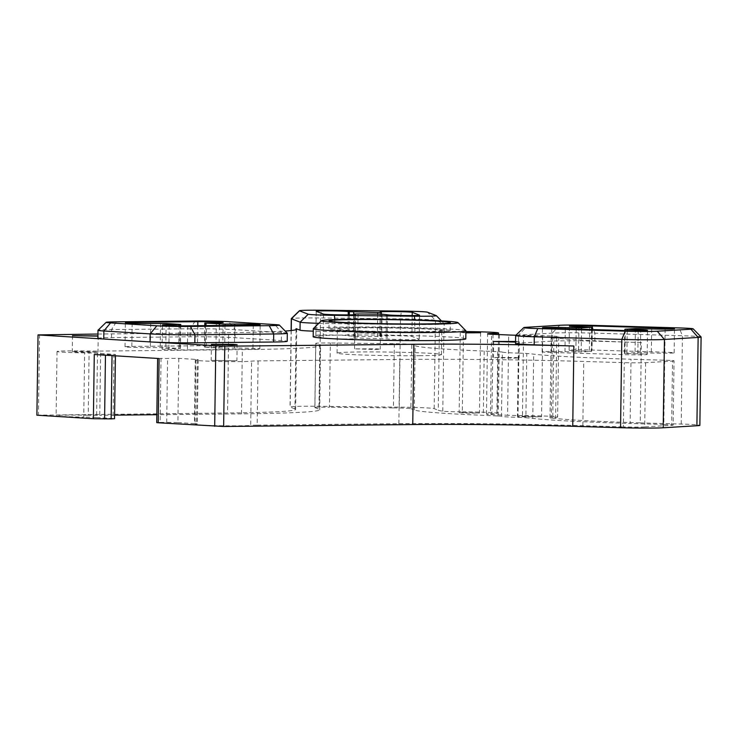<?xml version="1.0" encoding="UTF-8"?>
<svg xmlns="http://www.w3.org/2000/svg" width="738" height="738" viewBox="0 0 738 738"><rect width="100%" height="100%" fill="white"/><g stroke="black" fill="none" stroke-linecap="round" stroke-linejoin="round"><path stroke-width="0.55" stroke-dasharray="3.69 2.77" d="M219.085 348.059L234.407 348.078A16.07 0.553 -179.2 0 1 251.114 348.262A16.07 0.553 -179.2 0 1 259.841 348.88A16.07 0.553 -179.2 0 1 252.931 349.231L187.397 349.895A16.07 0.553 -179.2 0 1 170.736 349.701A16.07 0.553 -179.2 0 1 162.065 349.092A16.07 0.553 -179.2 0 1 168.873 348.742L180.432 348.557L165.81 347.598L150.349 347.589A16.07 0.553 -179.2 0 1 133.698 347.395A16.07 0.553 -179.2 0 1 125.026 346.786A16.07 0.553 -179.2 0 1 131.834 346.426L197.498 345.762A16.07 0.553 -179.2 0 1 214.149 345.956A16.07 0.553 -179.2 0 1 222.802 346.565A16.07 0.553 -179.2 0 1 215.976 346.915L204.463 347.109L219.085 348.059L219.398 325.495M626.913 353.502L637.863 353.825A16.07 0.553 -179.2 0 1 647.189 354.452A16.07 0.553 -179.2 0 1 624.385 354.637L551.443 352.46A16.07 0.553 -179.2 0 1 542.144 351.832A16.07 0.553 -179.2 0 1 564.976 351.657L581.203 351.989L591.682 351.325L578.546 350.845A16.07 0.553 -179.2 0 1 569.099 350.218A16.07 0.553 -179.2 0 1 592.024 350.033L664.818 352.201A16.07 0.553 -179.2 0 1 674.145 352.829A16.07 0.553 -179.2 0 1 651.35 353.013L635.058 352.681L624.579 353.336L626.913 353.502L627.235 330.615M381.002 336.482L379.913 336.058A16.07 0.553 -179.2 0 1 379.849 336.002A16.07 0.553 -179.2 0 1 395.19 335.67A16.07 0.553 -179.2 0 1 411.915 336.408L419.184 339.24A16.07 0.553 -179.2 0 1 419.249 339.296A16.07 0.553 -179.2 0 1 403.898 339.628A16.07 0.553 -179.2 0 1 387.182 338.899L357.736 338.022L354.083 338.115L355.172 338.548A16.07 0.553 -179.2 0 1 355.255 338.604A16.07 0.553 -179.2 0 1 339.849 338.936A16.07 0.553 -179.2 0 1 323.179 338.198L315.91 335.366A16.07 0.553 -179.2 0 1 315.846 335.31A16.07 0.553 -179.2 0 1 331.187 334.978A16.07 0.553 -179.2 0 1 347.912 335.707L353.364 336.325L381.02 336.5L381.343 312.395M465.899 331.583A28.118 0.959 0.8 0 0 463.455 331.565L462.329 411.85A16.07 0.553 -179.2 0 1 442.791 411.177A160.672 5.498 -179.2 0 1 438.261 410.227L439.387 329.951A160.672 5.498 0.8 0 0 443.916 330.901A16.07 0.553 0.8 0 0 463.455 331.565M439.387 329.951L444.027 331.759A32.131 1.098 -179.2 0 1 444.156 331.86A32.131 1.098 -179.2 0 1 414.931 332.552L334.941 331.685A32.131 1.098 -179.2 0 1 313.253 331.178M97.942 334.037L228.669 332.709A160.672 5.498 0.8 0 0 285.182 331.048M97.877 338.308A32.131 1.098 -179.2 0 1 111.493 337.598L190.266 336.796A32.131 1.098 -179.2 0 1 235.044 337.69L281.344 340.578A32.131 1.098 -179.2 0 1 287.211 341.297M515.521 343.567A32.131 1.098 -179.2 0 1 518.491 343.152L552.19 341.122A32.131 1.098 -179.2 0 1 594.837 341.177L641.35 342.561L640.224 422.846A160.672 5.498 -179.2 0 1 555.594 418.455L556.72 338.17A160.672 5.498 0.8 0 0 641.35 342.561M553.897 337.22A28.118 0.959 0.8 0 0 558.74 336.749A28.118 0.959 0.8 0 0 523.574 335.329L522.449 415.605A28.118 0.959 -179.2 0 1 557.614 417.025A28.118 0.959 -179.2 0 1 552.771 417.505L553.897 337.22A16.07 0.553 0.8 0 0 551.129 337.487A16.07 0.553 0.8 0 0 552.384 337.718A176.742 6.052 -179.2 0 1 556.72 338.17M515.945 335.227A16.07 0.553 0.8 0 0 523.574 335.329M313.18 336.731A76.318 2.611 -179.2 0 1 389.526 335.181A76.318 2.611 -179.2 0 1 465.798 338.862M515.558 341.463L519.377 341.823L515.548 342.091M375.033 333.438L354.775 332.792L376.721 332.783L380.485 333.152L375.033 333.438M526.978 335.91L542.67 336.528L522.098 336.528L518.574 336.187L526.978 335.91M465.881 332.847L460.272 332.451L465.89 332.22M315.799 343.391L314.905 407.616A16.07 0.553 -179.2 0 1 314.84 407.57A16.07 0.553 -179.2 0 1 329.452 407.219L330.347 342.995A16.07 0.553 -179.2 0 0 315.735 343.345A16.07 0.553 -179.2 0 0 315.799 343.391L319.84 344.969A184.777 6.319 -179.2 0 1 320.606 345.559A184.777 6.319 -179.2 0 1 242.341 349.627L100.663 351.076A16.07 0.553 0.8 0 1 89.123 351.011L88.228 415.236A16.07 0.553 0.8 0 0 99.768 415.3L100.663 351.076M502.375 352.1A28.118 0.959 0.8 0 0 518.888 353.133L517.984 417.357A28.118 0.959 -179.2 0 1 501.471 416.324L502.375 352.1A16.07 0.553 -179.2 0 0 497.781 351.694A152.637 5.221 0.8 0 0 484.211 351.085A184.777 6.319 -179.2 0 1 415.162 345.744L411.795 344.434A16.07 0.553 -179.2 0 0 394.341 343.687L330.347 342.995M518.888 353.133A16.07 0.553 -179.2 0 1 526.784 353.502A152.637 5.221 0.8 0 1 533.694 354.175A184.777 6.319 -179.2 0 0 631.018 359.231L630.123 423.455A184.777 6.319 -179.2 0 1 532.79 418.4A152.637 5.221 0.8 0 0 525.88 417.726L526.784 353.502M664.707 360.227L663.813 424.461A16.07 0.553 -179.2 0 1 673.139 425.088L674.034 360.864A16.07 0.553 -179.2 0 0 664.707 360.227L631.018 359.231M674.034 360.864A16.07 0.553 -179.2 0 1 672.558 361.066L645.593 362.69A16.07 0.553 -179.2 0 1 624.274 362.662L583.749 361.454A184.777 6.319 -179.2 0 0 399.756 359.461L258.079 360.91A16.07 0.553 0.8 0 0 251.593 361.159A28.118 0.959 -179.2 0 1 221.225 361.5A28.118 0.959 -179.2 0 1 195.921 360.19A28.118 0.959 -179.2 0 1 197.387 359.904A16.07 0.553 0.8 0 0 198.227 359.738A16.07 0.553 0.8 0 0 195.293 359.378L178.799 358.354L159.104 358.548M94.279 354.498L115.442 354.48L97.481 353.271A16.07 0.553 0.8 0 0 84.639 352.856A28.118 0.959 -179.2 0 1 57.029 351.509A28.118 0.959 -179.2 0 1 89.123 351.011M79.289 351.426L97.997 352.081L79.224 352.211L72.287 351.722L79.289 351.426M374.812 349.489L380.255 349.203L376.5 348.843L354.554 348.843L374.812 349.489M513.713 358.17L519.155 357.884L515.401 357.524L493.454 357.524L513.713 358.17M419.359 355.734A52.223 1.79 0.8 0 0 441.481 354.581A52.223 1.79 0.8 0 0 389.286 352.063A52.223 1.79 0.8 0 0 337.054 353.124A52.223 1.79 0.8 0 0 365.227 355.098A52.223 1.79 0.8 0 0 419.359 355.734M211.206 360.375L236.889 360.762L211.206 360.375M394.341 343.687L393.446 407.911L329.452 407.219M393.446 407.911A16.07 0.553 -179.2 0 1 410.9 408.658L411.795 344.434M673.139 425.088A16.07 0.553 -179.2 0 1 671.654 425.3L672.558 361.066M645.593 362.69L644.698 426.915L671.654 425.3M644.698 426.915A16.07 0.553 -179.2 0 1 623.379 426.887L624.274 362.662M314.905 407.616L318.945 409.193A184.777 6.319 -179.2 0 1 319.702 409.784A184.777 6.319 -179.2 0 1 241.437 413.852L156.843 414.719M114.593 415.143L99.768 415.3M88.228 415.236A28.118 0.959 0.8 0 0 56.125 415.734A28.118 0.959 0.8 0 0 83.745 417.081L84.639 352.856M97.481 353.271L96.586 417.496A16.07 0.553 0.8 0 0 83.745 417.081M96.586 417.496L113.08 418.529L113.975 354.305M114.547 418.704L113.08 418.529M36.9 415.199L227.553 412.985L228.669 332.709M296.058 329.655L294.951 408.935A160.672 5.498 -179.2 0 1 295.606 409.442A160.672 5.498 -179.2 0 1 227.553 412.985M294.951 408.935L290.172 407.072A32.131 1.098 -179.2 0 1 290.043 406.97A32.131 1.098 -179.2 0 1 319.268 406.287L399.267 407.155A32.131 1.098 -179.2 0 1 434.175 408.631L438.261 410.227M462.329 411.85A28.118 0.959 -179.2 0 1 497.421 413.271A28.118 0.959 -179.2 0 1 490.456 413.806L491.573 334.249M499.432 334.591L498.307 414.876A160.672 5.498 -179.2 0 1 491.905 414.599A16.07 0.553 -179.2 0 1 486.48 414.11A16.07 0.553 -179.2 0 1 490.456 413.806M498.307 414.876A176.742 6.052 -179.2 0 1 507.587 415.273L508.703 334.987M522.449 415.605A16.07 0.553 -179.2 0 1 507.587 415.273M552.384 337.718L551.258 418.003A16.07 0.553 -179.2 0 1 550.004 417.773A16.07 0.553 -179.2 0 1 552.771 417.505M551.258 418.003A176.742 6.052 -179.2 0 1 555.594 418.455M640.224 422.846L681.211 424.064A32.131 1.098 -179.2 0 1 699.864 425.328M161.041 358.198L160.137 422.422L156.733 422.597M160.137 422.422L166.705 422.357L167.6 358.124M178.799 358.354L177.895 422.579L166.705 422.357M177.895 422.579L194.398 423.603L195.293 359.378M197.387 359.904L196.493 424.129A16.07 0.553 0.8 0 0 197.332 423.963A16.07 0.553 0.8 0 0 194.398 423.603M196.493 424.129A28.118 0.959 0.8 0 0 195.026 424.415A28.118 0.959 0.8 0 0 220.33 425.725A28.118 0.959 0.8 0 0 250.699 425.383L251.593 361.159M258.079 360.91L257.184 425.134A16.07 0.553 0.8 0 0 250.699 425.383M257.184 425.134L398.861 423.686A184.777 6.319 -179.2 0 1 582.854 425.678L623.379 426.887M663.813 424.461L630.123 423.455M517.984 417.357A16.07 0.553 -179.2 0 1 525.88 417.726M497.781 351.694L496.877 415.918A16.07 0.553 -179.2 0 1 501.471 416.324M496.877 415.918A152.637 5.221 0.8 0 0 483.316 415.309A184.777 6.319 -179.2 0 1 414.267 409.968L410.9 408.658M525.853 416.195L517.449 416.472L520.973 416.813L541.544 416.804L525.853 416.195M463.455 412.514L479.469 413.022L469.303 413.225L459.156 412.736L463.455 412.514M424.553 331.952A60.654 2.076 -179.2 0 1 361.675 331.214A60.654 2.076 -179.2 0 1 328.954 328.917A60.654 2.076 -179.2 0 1 389.627 327.69A60.654 2.076 -179.2 0 1 450.245 330.615A60.654 2.076 -179.2 0 1 424.553 331.952M419.691 331.648A52.223 1.79 0.8 0 0 441.813 330.495A52.223 1.79 0.8 0 0 389.627 327.976A52.223 1.79 0.8 0 0 337.386 329.037A52.223 1.79 0.8 0 0 365.559 331.021A52.223 1.79 0.8 0 0 419.691 331.648M287.303 333.225A32.131 1.098 0.8 0 0 281.455 332.552L235.154 329.655A32.131 1.098 0.8 0 0 190.376 328.77L111.604 329.572A32.131 1.098 0.8 0 0 98.016 330.246M701.082 336.98A32.131 1.098 0.8 0 0 682.447 335.753L594.948 333.152A32.131 1.098 0.8 0 0 552.301 333.096L518.602 335.117A32.131 1.098 0.8 0 0 515.659 335.504M318.77 323.327A32.131 1.098 0.8 0 0 335.052 323.65L415.051 324.517A32.131 1.098 0.8 0 0 444.267 323.834A32.131 1.098 0.8 0 0 444.248 323.798A32.131 1.098 0.8 0 0 444.138 323.733L435.411 320.32A32.131 1.098 0.8 0 0 400.494 318.844L320.495 317.977A32.131 1.098 0.8 0 0 291.298 318.622M465.872 330.744A76.318 2.611 0.8 0 0 389.636 327.155A76.318 2.611 0.8 0 0 313.336 328.613M150.635 341.952L103.2 338.991M39.566 334.628L38.45 414.913M105.469 355.199L105.479 354.72M112.038 354.655L112.028 355.615M493.03 334.323L491.905 414.599M442.791 411.177L443.916 330.901M532.79 418.4L533.694 354.175M398.861 423.686L399.756 359.461M111.493 337.598L111.604 329.572L116.346 321.833M195.118 321.03L190.376 328.77L190.266 336.796M281.344 340.578L281.455 332.552L274.997 324.591M235.044 337.69L235.154 329.655L228.697 321.694M518.491 343.152L518.602 335.117L526.01 327.312M559.699 325.283L552.301 333.096L552.19 341.122M681.211 424.064L682.447 335.753L679.191 327.93M594.837 341.177L594.948 333.152L591.692 325.329M414.931 332.552L414.71 319.914M334.748 319.582L334.941 331.685M444.027 331.759L444.138 323.733L436.25 315.615M434.175 408.631L435.411 320.32L427.514 312.211M399.267 407.155L400.494 318.844L401.334 311.095M319.268 406.287L320.495 317.977L321.334 310.228M637.863 353.825L638.185 330.735M625.289 329.203L624.948 353.29M635.4 328.594L635.058 352.681M640.732 328.604L640.39 352.69M651.682 328.927L651.35 353.013M665.141 329.12L664.818 352.201M592.31 329.582L592.024 350.033M578.887 326.759L578.546 350.845M589.69 327.082L589.348 351.168M591.618 329.563L591.313 351.38M581.516 329.268L581.203 351.989M576.184 329.102L575.871 351.98M565.29 328.779L564.976 351.657M551.775 328.382L551.443 352.46M624.717 330.55L624.385 354.637M379.913 336.058L380.245 311.971M377.681 314.157L377.367 336.583M353.668 314.748L353.364 336.325M349.305 314.868L349 336.141M348.207 314.877L347.912 335.707M316.251 311.279L315.91 335.366M323.512 314.111L323.179 338.198M355.513 314.572L355.172 338.548M354.083 338.115L354.406 314.711L354.102 338.124M358.068 313.945L357.736 338.022M382.072 314.204L381.731 338.29M386.435 314.388L386.094 338.474M387.524 314.812L387.182 338.899M419.525 315.255L419.184 339.24M412.201 315.569L411.915 336.408M224.684 348.17L224.998 325.44M205.496 325.633L205.192 347.192M206.502 322.93L206.16 347.017M216.308 322.829L215.976 346.915M197.784 325.716L197.498 345.762M132.157 323.244L131.834 346.426M150.69 323.502L150.349 347.589M160.552 323.401L160.211 347.487M166.142 323.512L165.81 347.598M180.035 324.379L179.703 348.465M179.048 325.79L178.734 348.64M169.196 325.559L168.873 348.742M187.729 325.818L187.397 349.895M253.263 325.144L252.931 349.231M234.721 325.338L234.407 348.078M414.267 409.968L415.162 345.744M484.211 351.085L483.316 415.309M582.854 425.678L583.749 361.454M241.437 413.852L242.341 349.627M319.84 344.969L318.945 409.193M291.242 330.504L290.172 407.072M314.84 407.57L315.735 343.345M115.442 354.48L115.423 355.827M486.48 414.11L487.597 333.834M498.528 334.554L497.421 413.271M550.004 417.773L551.129 337.487M558.74 336.749L557.614 417.025M450.245 330.615L450.364 322.589M328.954 328.917L329.065 320.892M460.272 332.451L459.156 412.736M480.586 332.737L479.469 413.022M518.574 336.187L517.449 416.472M542.67 336.528L541.544 416.804M195.921 360.19L195.026 424.415M57.029 351.509L56.125 415.734M198.227 359.738L197.332 423.963M441.462 320.938L444.248 323.798M444.156 331.86L444.267 323.834M354.775 332.792L354.554 348.843M380.485 333.152L380.255 349.203M493.676 341.473L493.454 357.524M519.377 341.823L519.155 357.884M72.508 335.67L72.287 351.722M98.219 336.03L97.997 352.081M211.409 344.342L211.188 360.402M237.119 344.701L236.889 360.762M441.481 354.581L441.813 330.495M337.054 353.124L337.386 329.037M624.579 353.336L624.901 330.559M674.145 352.829L674.486 328.751M569.099 350.218L569.432 326.131M591.682 351.325L591.987 329.572M542.144 351.832L542.476 327.746M647.189 354.452L647.53 330.366M381.02 336.5L381.334 314.194M315.846 335.31L316.187 311.224M355.255 338.604L355.587 314.517M419.249 339.296L419.59 315.209M379.849 336.002L380.181 311.925M204.463 347.109L204.758 325.642M222.802 346.565L223.134 322.478M125.026 346.786L125.368 322.7M180.432 348.557L180.755 325.809M162.065 349.092L162.406 325.015M259.841 348.88L260.182 324.794M319.702 409.784L320.606 345.559M295.606 409.442L296.731 329.166M291.113 330.523L290.043 406.97"/><path stroke-width="1.11" d="M491.573 334.249L491.582 333.521A28.118 0.959 0.8 0 0 498.547 332.986A28.118 0.959 0.8 0 0 465.899 331.583M313.253 331.178A32.131 1.098 -179.2 0 1 300.025 330.2L296.067 328.65L296.058 329.655M285.182 331.048A160.672 5.498 0.8 0 0 296.731 329.166A160.672 5.498 0.8 0 0 296.067 328.65M106.152 322.34A24.105 0.821 -179.2 0 1 116.346 321.833L195.118 321.03A24.105 0.821 -179.2 0 1 228.697 321.694L274.997 324.591A24.105 0.821 -179.2 0 1 279.388 325.098A24.105 0.821 -179.2 0 1 269.195 325.661L190.422 326.464A24.105 0.821 -179.2 0 1 156.843 325.79L110.543 322.903A24.105 0.821 -179.2 0 1 106.152 322.34L98.016 330.246A32.131 1.098 0.8 0 0 97.988 330.283A32.131 1.098 0.8 0 0 103.864 330.993L150.165 333.89A32.131 1.098 0.8 0 0 194.943 334.775L273.715 333.973A32.131 1.098 0.8 0 0 287.322 333.262L287.211 341.297A32.131 1.098 -179.2 0 1 273.604 342.008L194.832 342.81A32.131 1.098 -179.2 0 1 150.635 341.952A32.131 1.098 -179.2 0 1 150.054 341.915L103.754 339.028A32.131 1.098 -179.2 0 1 103.2 338.991L38.025 334.914L97.942 334.037M103.2 338.991A32.131 1.098 -179.2 0 1 97.877 338.308L97.988 330.283M523.795 327.598A24.105 0.821 -179.2 0 1 526.01 327.312L559.699 325.283A24.105 0.821 -179.2 0 1 591.692 325.329L679.191 327.93A24.105 0.821 -179.2 0 1 693.166 328.844A24.105 0.821 -179.2 0 1 690.952 329.194L657.254 331.214A24.105 0.821 -179.2 0 1 625.27 331.168L537.771 328.567A24.105 0.821 -179.2 0 1 523.795 327.598L515.659 335.504A32.131 1.098 0.8 0 0 515.641 335.541A32.131 1.098 0.8 0 0 534.284 336.796L621.793 339.406A32.131 1.098 0.8 0 0 664.44 339.462L698.139 337.432A32.131 1.098 0.8 0 0 701.1 337.017L699.864 425.328A32.131 1.098 -179.2 0 1 696.903 425.743L663.204 427.772A32.131 1.098 -179.2 0 1 620.557 427.708L572.743 426.287L573.869 346.011A160.672 5.498 0.8 0 0 413.87 344.277L224.767 346.205L150.635 341.952M573.869 346.011L534.174 344.831A32.131 1.098 -179.2 0 1 515.521 343.567L515.641 335.541M491.582 333.521A16.07 0.553 0.8 0 0 487.597 333.834A16.07 0.553 0.8 0 0 493.03 334.323A160.672 5.498 0.8 0 0 499.432 334.591A176.742 6.052 -179.2 0 1 508.703 334.987A16.07 0.553 0.8 0 0 515.945 335.227M465.909 330.827L465.798 338.862A76.318 2.611 -179.2 0 1 433.474 340.541A76.318 2.611 -179.2 0 1 354.351 339.618A76.318 2.611 -179.2 0 1 313.18 336.731L313.29 328.696A76.318 2.611 0.8 0 0 354.461 331.593A76.318 2.611 0.8 0 0 433.584 332.515A76.318 2.611 0.8 0 0 465.909 330.827A76.318 2.611 0.8 0 0 465.872 330.744L457.957 322.607A68.283 2.334 -179.2 0 1 429.064 324.194A68.283 2.334 -179.2 0 1 357.238 323.336A68.283 2.334 -179.2 0 1 321.473 320.707A68.283 2.334 -179.2 0 1 389.747 319.397A68.283 2.334 -179.2 0 1 457.957 322.607M231.677 344.987L211.409 344.342L233.356 344.342L237.119 344.701L231.677 344.987M97.914 336.122L72.508 335.67L97.914 335.928M515.548 342.091L493.676 341.473L515.558 341.463M465.89 332.22L480.586 332.737L465.881 332.847M112.028 355.615L111.143 418.88L93.385 418.723L94.279 354.498L159.104 358.548L158.209 422.773L223.642 426.481L412.745 424.553A160.672 5.498 -179.2 0 1 572.743 426.287M156.843 414.719L114.593 415.143M111.143 418.88L114.547 418.704L115.423 355.827M93.385 418.723L36.9 415.199L38.025 334.914M157.628 358.456L156.733 422.597L158.209 422.773M424.673 323.917A60.654 2.076 -179.2 0 1 361.786 323.189A60.654 2.076 -179.2 0 1 329.065 320.892A60.654 2.076 -179.2 0 1 389.738 319.665A60.654 2.076 -179.2 0 1 450.364 322.589A60.654 2.076 -179.2 0 1 424.673 323.917M287.322 333.262A32.131 1.098 0.8 0 0 287.303 333.225L279.388 325.098M225.016 324.093L234.739 323.991A16.07 0.553 -179.2 0 1 251.455 324.185A16.07 0.553 -179.2 0 1 260.182 324.794A16.07 0.553 -179.2 0 1 253.263 325.144L187.729 325.818A16.07 0.553 -179.2 0 1 171.068 325.624A16.07 0.553 -179.2 0 1 162.406 325.015A16.07 0.553 -179.2 0 1 169.205 324.655L180.773 324.471L166.142 323.512L150.69 323.502A16.07 0.553 -179.2 0 1 134.03 323.309A16.07 0.553 -179.2 0 1 125.368 322.7A16.07 0.553 -179.2 0 1 132.167 322.34L197.839 321.676A16.07 0.553 -179.2 0 1 214.481 321.869A16.07 0.553 -179.2 0 1 223.134 322.478A16.07 0.553 -179.2 0 1 216.308 322.829L204.795 323.023L225.016 324.093L224.998 325.44M701.1 337.017A32.131 1.098 0.8 0 0 701.082 336.98L693.166 328.844M638.204 329.738A16.07 0.553 -179.2 0 1 647.53 330.366A16.07 0.553 -179.2 0 1 624.717 330.55L551.775 328.382A16.07 0.553 -179.2 0 1 542.476 327.746A16.07 0.553 -179.2 0 1 565.308 327.571L581.535 327.903L592.014 327.238L578.887 326.759A16.07 0.553 -179.2 0 1 569.432 326.131A16.07 0.553 -179.2 0 1 592.365 325.956L665.159 328.115A16.07 0.553 -179.2 0 1 674.486 328.751A16.07 0.553 -179.2 0 1 651.682 328.927L635.4 328.594L625.289 329.203L638.204 329.738L638.185 330.735M414.433 316.205L334.434 315.338A24.105 0.821 -179.2 0 1 308.253 314.231L299.517 310.818A24.105 0.821 -179.2 0 1 299.434 310.716A24.105 0.821 -179.2 0 1 321.334 310.228L401.334 311.095A24.105 0.821 -179.2 0 1 427.514 312.211L436.25 315.615A24.105 0.821 -179.2 0 1 436.333 315.661A24.105 0.821 -179.2 0 1 414.433 316.205L414.71 319.914M299.434 310.716L291.298 318.622A32.131 1.098 0.8 0 0 291.279 318.659A32.131 1.098 0.8 0 0 291.409 318.761L300.135 322.174A32.131 1.098 0.8 0 0 318.77 323.327M380.245 311.971A16.07 0.553 -179.2 0 1 380.181 311.925A16.07 0.553 -179.2 0 1 395.522 311.584A16.07 0.553 -179.2 0 1 412.247 312.322L419.525 315.163A16.07 0.553 -179.2 0 1 419.59 315.209A16.07 0.553 -179.2 0 1 404.23 315.541A16.07 0.553 -179.2 0 1 387.524 314.812L382.072 314.204L358.068 313.945L354.415 314.028L355.513 314.462A16.07 0.553 -179.2 0 1 355.587 314.517A16.07 0.553 -179.2 0 1 340.181 314.849A16.07 0.553 -179.2 0 1 323.512 314.111L316.251 311.279A16.07 0.553 -179.2 0 1 316.187 311.224A16.07 0.553 -179.2 0 1 331.519 310.892A16.07 0.553 -179.2 0 1 348.244 311.63L377.708 312.497L381.352 312.414L380.245 311.971M321.473 320.707L313.336 328.613A76.318 2.611 0.8 0 0 313.29 328.696M224.767 346.205L223.642 426.481M215.81 346.021L214.693 426.306M104.584 418.953L105.469 355.199M103.754 339.028L103.864 330.993L110.543 322.903M150.054 341.915L150.165 333.89L156.843 325.79M194.832 342.81L194.943 334.775L190.422 326.464M273.604 342.008L273.715 333.973L269.195 325.661M534.174 344.831L534.284 336.796L537.771 328.567M620.557 427.708L621.793 339.406L625.27 331.168M663.204 427.772L664.44 339.462L657.254 331.214M696.903 425.743L698.139 337.432L690.952 329.194M334.434 315.338L334.748 319.582M291.242 330.504L291.409 318.761L299.517 310.818M300.025 330.2L300.135 322.174L308.253 314.231M627.245 329.416L627.235 330.615M665.159 328.115L665.141 329.12M592.365 325.956L592.31 329.582M591.645 327.294L591.618 329.563M581.535 327.903L581.516 329.268M576.203 327.893L576.184 329.102M565.308 327.571L565.29 328.779M377.708 312.497L377.681 314.157M353.705 312.239L353.668 314.748M349.342 312.054L349.305 314.868M348.244 311.63L348.207 314.877M354.434 314.037L354.424 314.702L354.415 314.028M412.247 312.322L412.201 315.569M219.426 323.982L219.398 325.495M205.533 323.115L205.496 325.633M197.839 321.676L197.784 325.716M132.167 322.34L132.157 323.244M179.066 324.554L179.048 325.79M169.205 324.655L169.196 325.559M234.739 323.991L234.721 325.338M413.87 344.277L412.745 424.553M498.547 332.986L498.528 334.554M436.333 315.661L441.462 320.938M624.901 330.559L624.92 329.259M591.987 329.572L592.014 327.238M381.334 314.194L381.352 312.414M204.758 325.642L204.795 323.023M180.755 325.809L180.773 324.471M291.279 318.659L291.113 330.523"/></g></svg>
